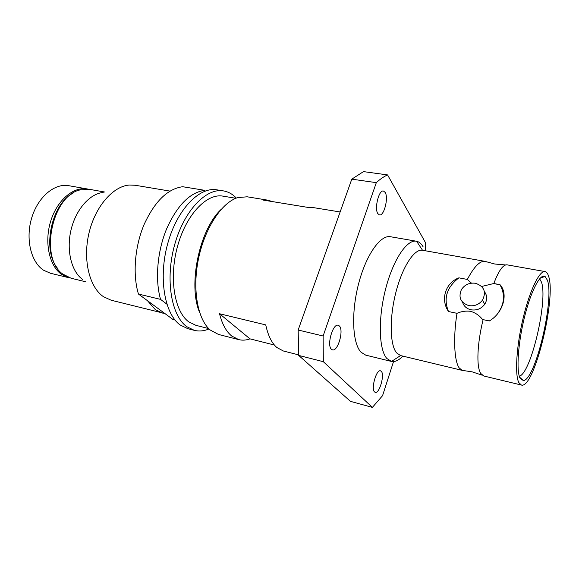 <?xml version="1.0" encoding="UTF-8"?>
<svg xmlns="http://www.w3.org/2000/svg" width="579" height="579" viewBox="0 0 579 579"><rect width="100%" height="100%" fill="white"/><g stroke="black" fill="none" stroke-linecap="round" stroke-linejoin="round"><path stroke-width="0.87" d="M482.546 319.521L489.335 320.947L482.546 319.521C479.463 315.533 475.475 312.798 470.582 311.307C465.936 310.72 461.405 311.386 456.99 313.311C453.06 337.731 454.276 361.158 459.176 367.897L462.093 370.35L472.218 371.863L482.227 375.214M483.103 319.644C477.139 343.933 476.256 366.782 480.744 373.477L483.812 376.003L521.375 385.035C534.026 389.522 556.528 298.069 548.566 276.154C547.72 273.397 546.547 271.869 545.049 271.573C539.512 270.277 529.662 290.564 523.047 318.508C516.396 346.401 514.709 374.968 518.842 382.603L521.375 385.035M545.049 271.573L507.117 264.856C503.158 264.408 498.722 270.625 493.822 283.515L481.634 286.467M519.291 376.205C530.994 373.737 548.255 299.604 541.416 282.016L539.614 278.832M547.423 280.258L545.071 276.458C540.287 273.179 530.986 290.839 524.523 317.024C518.024 343.159 516.164 370.886 520.065 378.225L523.344 380.569C535.351 380.331 554.544 299.488 547.423 280.258M423.075 246.755C421.295 243.636 419.131 241.805 416.591 241.255L422.518 250.266C414.354 248.543 402.354 266.803 395.841 292.533C389.269 318.218 389.87 345.12 396.637 352.929L400.552 355.564L462.093 370.35M463.678 370.466L462.303 370.408M462.534 302.144C463.772 306.175 466.609 308.723 471.031 309.801C476.647 310.641 481.185 308.831 484.652 304.38C487.438 299.871 487.352 295.601 484.391 291.57M475.525 283.283C469.46 282.516 464.763 284.622 461.412 289.601C458.17 297.403 460.623 302.73 468.773 305.596C474.433 306.436 479.021 304.605 482.531 300.103C486.476 291.903 484.138 286.294 475.525 283.283M416.591 241.255L416.381 241.211C406.871 239.228 392.924 260.065 385.462 289.601C377.921 319.087 378.898 349.803 386.881 358.524L391.513 361.455C395.052 362.114 398.83 360.333 402.854 356.114M416.381 241.211L390.449 236.731C380.367 234.654 365.95 255.049 358.51 284.101C350.997 313.101 352.466 343.456 361.028 352.213L365.74 355.144L391.303 361.405M385.158 192.402L383.443 191.019C378.847 189.666 374.164 208.65 377.863 213.68L379.484 214.932C384.072 216.235 388.726 197.707 385.158 192.402M339.381 325.977L338.208 325.26C332.838 323.256 326.556 345.301 331.405 349.246L332.462 349.861C337.846 351.786 344.056 330.247 339.381 325.977M381.271 371.298L380.512 370.828C376.372 369.12 370.777 388.936 374.57 391.947L375.25 392.352C379.404 393.988 384.934 374.57 381.271 371.298M340.134 211.972L313.261 207.586L308.773 207.543L263.083 200.066L267.874 200.182L247.175 196.802L237.81 197.577C221.945 202.346 204.923 227.793 198.554 258.473C192.119 289.138 197.548 319.275 210.184 329.987L218.457 334.438L238.772 339.62L231.774 336.059C226.259 331.629 222.177 324.189 219.521 313.738L249.99 338.86C246.133 340.264 242.391 340.517 238.772 339.62M298.641 354.884L283.341 350.983L276.834 347.501C271.739 343.086 268.041 335.552 265.739 324.899L219.521 313.738M274.388 345.026L249.99 338.86M235.877 198.279L222.886 196.129C206.819 193.089 186.243 214.498 177.579 246.133C168.786 277.703 174.344 311.415 188.689 321.808L195.919 325.34L208.686 328.568M236.348 198.09C232.592 194.124 228.292 191.729 223.458 190.904L216.814 189.825C199.35 186.576 176.993 209.584 167.686 243.694C158.233 277.739 164.516 313.97 180.192 325.007L187.835 328.691L194.356 330.363C199.125 331.535 204.018 331.058 209.041 328.93M223.458 190.904C206.138 187.668 183.89 210.821 174.561 245.091C165.087 279.302 171.246 315.656 186.778 326.686L194.356 330.363M169.965 191.092L135.182 185.258L129.363 185.034C112.934 186.214 95.065 206.725 88.913 233.395C82.667 260.036 89.456 287.336 103.511 296.73L111.19 300.233L164.892 313.521L147.442 300.667L155.331 309.635L162.59 313.094M104.763 192.033L89.687 189.376L80.423 189.854C52.175 195.065 39.032 258.053 62.843 274.12L71.145 278.26L85.359 281.698M88.478 189.203L87.284 188.957C73.41 186.3 56.858 200.421 50.539 221.706C44.113 242.941 49.519 266.478 61.939 274.641L69.965 277.942M87.284 188.957L68.742 185.693C54.672 183.007 37.99 196.874 31.715 217.856C25.324 238.794 30.919 262.07 43.541 270.212L50.467 273.266L68.763 277.688M72.925 193.212C51.365 204.184 41.941 249.368 57.314 268.041M103.207 192.474C89.854 193.574 75.748 209.555 70.978 230.153C66.144 250.721 71.593 272.007 82.942 279.7M175.003 320.021L173.027 319.521L164.892 313.521M471.48 283.145L467.347 279.44L458.923 277.84C446.713 287.206 443.246 298.438 448.515 311.545L456.99 313.311M458.923 277.84C445.577 282.718 440.149 299.394 448.515 311.545M467.347 279.44C473.948 266.89 479.759 260.854 484.789 261.317L486.498 261.911M497.549 313.789C504.541 304.12 505.351 294.45 499.995 284.774L493.243 283.5M489.327 320.947C503.021 313.123 508.615 293.9 500.01 284.68L499.995 284.774M500.01 284.68L493.822 283.515M323.125 336.001L323.335 361.701L372.391 407.384L350.49 401.37L298.684 355.412L298.156 330.016L323.125 336.001L376.314 182.653C380.179 179.085 383.935 176.508 387.575 174.916L425.601 242.854L425.478 250.656M372.391 407.384L382.567 395.66L393.517 361.593M298.684 355.412L323.335 361.701M298.156 330.016L351.8 179.157L363.482 171.616L387.575 174.916M351.8 179.157L376.314 182.653M267.874 200.182L272.419 201.593M221.04 209.489C199.342 229.783 187.806 285.078 199.574 312.363M147.442 300.667L138.446 294.038L160.557 299.379L166.832 304.134M205.321 191.019L204.655 190.31L182.689 186.72C167.599 188.768 154.723 201.405 144.055 224.616C134.697 246.871 132.555 274.685 138.446 294.038M204.655 190.31C189.883 192.474 177.196 205.364 166.571 228.973C157.242 251.604 154.933 279.816 160.557 299.379M505.597 264.958L494.813 264.024L484.789 261.317M540.294 278.072L545.071 276.458M400.567 355.564L391.513 361.455M484.652 304.38L482.531 300.103M422.518 250.266L484.934 261.339M519.616 377.175L523.344 380.569"/></g></svg>

